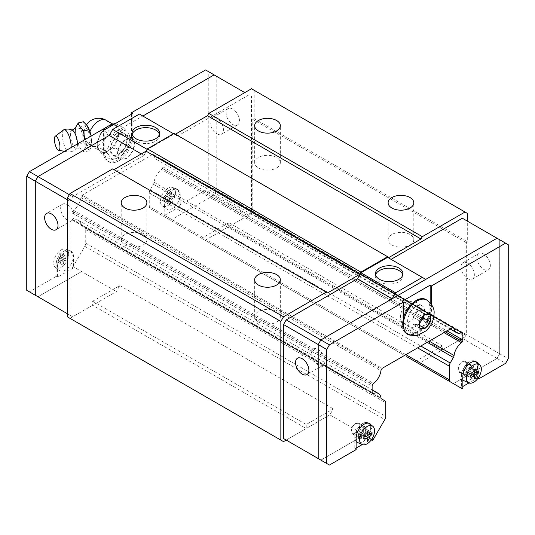 <?xml version="1.0" encoding="UTF-8"?>
<svg xmlns="http://www.w3.org/2000/svg" width="535" height="535" viewBox="0 0 535 535"><rect width="100%" height="100%" fill="white"/><g stroke="black" fill="none" stroke-linecap="round" stroke-linejoin="round"><path stroke-width="0.4" stroke-dasharray="2.67 2.01" d="M72.613 130.326A9.255 2.889 -103.4 0 0 71.817 130.172A9.255 2.889 -103.4 0 0 70.399 134.245A9.255 2.889 -103.4 0 0 72.392 143.808A9.255 2.889 -103.4 0 0 76.124 148.175A9.255 2.889 -103.4 0 0 76.766 147.68A9.255 2.889 -103.4 0 0 77.488 144.116A9.255 2.889 -103.4 0 0 77.488 143.902M258.425 167.95A12.833 7.41 0 0 0 272.409 169.562A12.833 7.41 0 0 0 280.333 162.714A12.833 7.41 0 0 0 276.575 157.477A12.833 7.41 0 0 0 262.591 155.866A12.833 7.41 0 0 0 254.667 162.714A12.833 7.41 0 0 0 258.425 167.95M391.881 245.003A12.833 7.41 0 0 0 405.864 246.608A12.833 7.41 0 0 0 413.789 239.76A12.833 7.41 0 0 0 410.031 234.524A12.833 7.41 0 0 0 396.04 232.919A12.833 7.41 0 0 0 388.122 239.76A12.833 7.41 0 0 0 391.881 245.003M124.969 245.003A12.833 7.41 0 0 0 138.96 246.608A12.833 7.41 0 0 0 146.878 239.76A12.833 7.41 0 0 0 143.119 234.524A12.833 7.41 0 0 0 129.136 232.919A12.833 7.41 0 0 0 121.211 239.76A12.833 7.41 0 0 0 124.969 245.003M258.425 322.05A12.833 7.41 0 0 0 272.409 323.655A12.833 7.41 0 0 0 280.333 316.814A12.833 7.41 0 0 0 276.575 311.571A12.833 7.41 0 0 0 262.591 309.966A12.833 7.41 0 0 0 254.667 316.814A12.833 7.41 0 0 0 258.425 322.05M159.403 134.385A13.776 7.951 180 0 1 159.57 135.609A13.776 7.951 180 0 1 151.064 142.959A13.776 7.951 180 0 1 136.05 141.233A13.776 7.951 180 0 1 132.011 135.609A13.776 7.951 180 0 1 132.178 134.385M67.323 204.631A9.436 5.45 60 0 1 73.482 212.943A9.436 5.45 60 0 1 72.038 220.507A9.436 5.45 60 0 1 67.323 220.039A9.436 5.45 60 0 1 61.157 211.72A9.436 5.45 60 0 1 62.602 204.163A9.436 5.45 60 0 1 67.323 204.631M232.792 124.508A9.436 5.45 -120 0 0 237.507 124.969A9.436 5.45 -120 0 0 238.951 117.412A9.436 5.45 -120 0 0 232.792 109.093A9.436 5.45 -120 0 0 228.071 108.625A9.436 5.45 -120 0 0 226.626 116.189A9.436 5.45 -120 0 0 232.792 124.508M216.789 133.743A9.436 5.45 -120 0 0 221.503 134.211A9.436 5.45 -120 0 0 222.955 126.648A9.436 5.45 -120 0 0 216.789 118.335A9.436 5.45 -120 0 0 212.067 117.867A9.436 5.45 -120 0 0 210.623 125.431A9.436 5.45 -120 0 0 216.789 133.743M73.328 256.486A11.135 6.427 120 0 0 70.667 251.203A11.135 6.427 120 0 0 62.214 254.607A11.135 6.427 120 0 0 57.579 265.574A11.135 6.427 120 0 0 59.552 270.456A11.135 6.427 120 0 0 68.239 267.921A11.135 6.427 120 0 0 73.328 256.486M68.681 254.232A10.606 6.126 120 0 0 66.146 249.203A10.606 6.126 120 0 0 58.101 252.446A10.606 6.126 120 0 0 53.681 262.892A10.606 6.126 120 0 0 55.56 267.54A10.606 6.126 120 0 0 63.832 265.133A10.606 6.126 120 0 0 68.681 254.232M68.119 258.873L64.213 256.613L64.213 254.767L60.167 256.131L61.01 252.915L59.405 253.837L58.569 257.054L56.202 259.388L56.202 261.24L58.569 258.907L59.405 263.086L61.01 262.163L60.167 257.977L64.916 260.719L68.119 258.873L68.119 257.021L64.916 258.873L64.916 255.175L63.317 256.098L63.317 259.796L60.114 261.642L60.114 263.494L63.317 261.642L63.317 265.347L64.916 264.417L64.916 260.719M180.088 194.847A11.135 6.427 120 0 0 177.426 189.564A11.135 6.427 120 0 0 168.98 192.968A11.135 6.427 120 0 0 164.339 203.935A11.135 6.427 120 0 0 166.311 208.817A11.135 6.427 120 0 0 174.999 206.283A11.135 6.427 120 0 0 180.088 194.847M175.447 192.593A10.606 6.126 120 0 0 172.912 187.564A10.606 6.126 120 0 0 164.86 190.808A10.606 6.126 120 0 0 160.446 201.254A10.606 6.126 120 0 0 162.326 205.901A10.606 6.126 120 0 0 170.598 203.494A10.606 6.126 120 0 0 175.447 192.593M174.885 197.234L170.973 194.974L170.973 193.128L166.933 194.493L167.769 191.276L166.171 192.199L165.328 195.415L162.968 197.749L162.968 199.602L165.328 197.261L166.171 201.448L167.769 200.525L166.933 196.338L171.681 199.08L174.885 197.234L174.885 195.382L171.681 197.234L171.681 193.536L170.076 194.459L170.076 198.157L166.873 200.003L166.873 201.855L170.076 200.003L170.076 203.701L171.681 202.778L171.681 199.08M63.625 129.891A11.549 3.611 -103.4 0 0 62.341 134.74A11.549 3.611 -103.4 0 0 68.941 152.141A11.549 3.611 -103.4 0 0 69.323 152.154A11.549 3.611 -103.4 0 0 71.175 147.546M75.395 132.459L75.395 128.387A13.689 4.28 -103.4 0 0 75.348 129.002A13.689 4.28 -103.4 0 0 75.308 130.299A13.689 4.28 -103.4 0 0 75.321 131.122A13.689 4.28 -103.4 0 0 75.395 132.459L75.883 137L77.147 141.36A13.689 4.28 -103.4 0 0 78.799 145.701L77.147 141.36M83.386 121.733L82.771 124.815L80.531 128.293L82.771 135.355L83.386 142.805L87.051 146.583L89.084 150.756L91.325 147.279L92.007 144.931L91.177 135.997M75.395 128.387L75.549 127.49M84.744 139.709L86.824 145.413L85.7 146.817A13.689 4.28 -103.4 0 0 85.787 144.905A13.689 4.28 -103.4 0 0 85.7 142.745M84.135 131.65A7.878 2.461 -103.4 0 0 87.452 142.678A7.878 2.461 -103.4 0 0 89.138 143.454L90.368 140.344L89.138 133.79A7.878 2.461 -103.4 0 0 84.329 129.624A7.878 2.461 -103.4 0 0 84.135 131.65M118.63 132.473A14.813 8.553 -60 0 1 112.163 147.379A14.813 8.553 -60 0 1 100.754 151.345A14.813 8.553 -60 0 1 97.684 144.564A14.813 8.553 -60 0 1 104.151 129.664A14.813 8.553 -60 0 1 115.56 125.692A14.813 8.553 -60 0 1 118.63 132.473M118.723 128.895A15.548 8.981 -60 0 1 119.151 132.172A15.548 8.981 -60 0 1 118.723 135.95L121.819 132.165L118.723 128.895L116.088 125.143L115.654 123.398M97.163 146.409L97.163 144.871A15.548 8.981 -60 0 1 97.591 141.086L97.163 146.416L105.174 151.03L108.271 147.252A15.548 8.981 120 0 0 107.836 151.03A15.548 8.981 120 0 0 108.271 154.314L105.168 151.024M129.831 138.338L129.396 142.116A15.548 8.981 120 0 0 129.831 138.338A15.548 8.981 120 0 0 129.396 135.054L129.831 136.799L121.813 132.172M402.822 274.916A13.776 7.951 180 0 1 402.989 276.147A13.776 7.951 180 0 1 394.482 283.49A13.776 7.951 180 0 1 379.469 281.771A13.776 7.951 180 0 1 375.43 276.147A13.776 7.951 180 0 1 375.597 274.916M467.677 263.187A9.436 5.45 -120 0 0 462.962 262.718A9.436 5.45 -120 0 0 461.518 270.282A9.436 5.45 -120 0 0 467.677 278.595A9.436 5.45 -120 0 0 472.398 279.063A9.436 5.45 -120 0 0 473.843 271.499A9.436 5.45 -120 0 0 467.677 263.187M483.68 253.944A9.436 5.45 -120 0 0 478.965 253.476A9.436 5.45 -120 0 0 477.514 261.04A9.436 5.45 -120 0 0 483.68 269.359A9.436 5.45 -120 0 0 488.401 269.827A9.436 5.45 -120 0 0 489.846 262.264A9.436 5.45 -120 0 0 483.68 253.944M318.211 364.89A9.436 5.45 60 0 1 312.045 356.571A9.436 5.45 60 0 1 313.497 349.014A9.436 5.45 60 0 1 318.211 349.482A9.436 5.45 60 0 1 324.377 357.795A9.436 5.45 60 0 1 322.933 365.358A9.436 5.45 60 0 1 318.211 364.89M425.887 299.513A19.441 11.222 -60 0 1 429.913 308.414A19.441 11.222 -60 0 1 421.426 327.975A19.441 11.222 -60 0 1 406.446 333.185M405.751 332.723A19.441 11.222 -60 0 1 402.42 324.284A19.441 11.222 -60 0 1 403.49 317.536M462.875 379.736A11.135 6.427 -60 0 1 461.672 375.597A11.135 6.427 -60 0 1 466.714 364.208A11.135 6.427 -60 0 1 475.381 361.58M475.448 361.627A11.135 6.427 -60 0 1 477.421 366.508A11.135 6.427 -60 0 1 472.786 377.476A11.135 6.427 -60 0 1 464.333 380.88M356.116 441.375A11.135 6.427 -60 0 1 354.912 437.242A11.135 6.427 -60 0 1 359.948 425.847A11.135 6.427 -60 0 1 368.615 423.218M368.689 423.265A11.135 6.427 -60 0 1 370.661 428.147A11.135 6.427 -60 0 1 366.02 439.115A11.135 6.427 -60 0 1 357.574 442.519M329.861 414.859L306.201 428.515L306.201 424.529L333.318 408.874L329.861 414.859L364.556 434.888L320.893 460.1L318.225 458.555L318.225 344.553L320.893 339.932L392.175 298.764M364.556 434.888L320.88 460.12L318.211 458.582M425.746 279.377L497.028 238.242L499.697 239.787L499.697 353.789L497.028 358.41L453.366 383.622L415.207 361.593L442.325 345.938L442.325 349.93L418.664 363.586M497.042 238.222L499.71 239.76L499.71 353.795L497.042 358.417L453.379 383.628L461.919 388.557M363.318 433.002L363.318 429.304L364.923 428.381L364.923 432.079L368.127 430.227L368.127 432.079L364.923 433.925L364.923 437.623L363.318 438.546L363.318 434.848L360.115 436.7L360.115 434.848L363.318 433.002L368.067 435.744L364.923 433.925M364.923 437.623L367.672 439.208M363.318 438.546L367.231 440.807M363.318 429.304L367.231 431.558M364.923 428.381L368.829 430.635M366.067 436.44L363.318 434.848M367.672 433.664L364.923 432.079M360.115 436.7L364.027 438.954M368.127 430.227L372.032 432.487M368.127 432.079L370.875 433.664M360.115 434.848L364.027 437.108M470.084 371.364L470.084 367.665L471.683 366.742L471.683 370.441L474.886 368.588L474.886 370.441L471.683 372.286L471.683 375.985L470.084 376.907L470.084 373.209L466.881 375.062L466.881 373.209L470.084 371.364L474.833 374.105L471.683 372.286M471.683 375.985L474.431 377.57M470.084 376.907L473.99 379.168M470.084 367.665L473.99 369.919M471.683 366.742L475.595 368.996M472.833 374.801L470.084 373.209M474.431 372.026L471.683 370.441M466.881 375.062L470.787 377.315M474.886 368.588L478.798 370.842M474.886 370.441L477.635 372.026M466.881 373.209L470.787 375.47M371.25 425.138A11.322 6.54 -60 0 1 372.126 428.843L372.126 438.613M369.652 423.967A11.322 6.54 -60 0 1 370.795 428.067L370.795 439.63L362.228 444.572M371.263 439.897L370.795 439.63M356.116 438.085L354.779 437.316L354.779 448.872L356.116 449.641M462.875 376.446L461.544 375.677L461.544 387.233L462.875 388.002M478.029 378.258L477.554 377.991L468.988 382.933M478.009 363.499A11.322 6.54 -60 0 1 478.892 367.204L478.892 376.974M476.411 362.329A11.322 6.54 -60 0 1 477.554 366.428L477.554 377.991M462.875 386.464L461.544 387.233M497.042 358.417L505.582 363.352M461.544 375.677A11.322 6.54 -60 0 1 466.487 364.281A11.322 6.54 -60 0 1 475.214 361.245A11.322 6.54 -60 0 1 475.836 361.7M354.779 437.316A11.322 6.54 -60 0 1 359.721 425.92A11.322 6.54 -60 0 1 368.448 422.884A11.322 6.54 -60 0 1 369.076 423.339M356.116 448.103L354.779 448.872M419.634 325.467L418.303 324.698L419.634 323.04M419.627 328.069L412.966 324.223L418.303 324.698M419.627 320.953L412.966 317.101L412.966 324.223M430.307 314.787L423.64 310.942L418.303 310.46L412.966 317.101M423.64 315.978L423.64 310.942M424.971 314.312L418.303 310.46M430.18 302.79L430.18 308.26A19.815 11.442 -60 0 1 422.877 326.678A19.815 11.442 -60 0 1 408.579 334.335M431.511 304.515L431.511 309.029A19.815 11.442 -60 0 1 411.181 335.211M402.153 301.325L402.153 324.437L403.49 325.206M406.948 333.853A19.815 11.442 -60 0 1 406.259 333.512A19.815 11.442 -60 0 1 402.153 324.437M499.71 239.76L508.25 244.696M499.71 353.795L508.25 358.724M320.88 460.12L329.42 465.055M364.542 434.915L373.082 439.844M205.139 240.309L228.799 226.653L228.799 222.66L201.682 238.316L205.139 240.309L150.201 208.59A4.527 2.615 -60 0 1 149.258 206.517L149.258 192.941A4.527 2.615 -60 0 1 150.201 189.785L153.398 184.247A2.267 1.311 120 0 0 154.073 182.308A12.459 7.189 -60 0 1 161.476 169.488A2.267 1.311 120 0 0 162.366 168.451L162.406 168.391A2.267 1.311 120 0 0 162.874 166.813L162.874 160.6A2.267 1.311 120 0 0 162.406 159.564L162.332 159.524A2.267 1.311 120 0 0 161.443 159.517A12.459 7.189 -60 0 1 156.554 159.477A12.459 7.189 -60 0 1 154.073 155.257A2.267 1.311 120 0 0 153.672 154.715A2.267 1.311 120 0 0 153.398 154.622L152.87 154.314L82.129 195.155L81.594 196.077A2.267 1.311 120 0 0 80.925 197.495A12.459 7.189 -60 0 1 73.549 210.262A2.267 1.311 120 0 0 72.66 211.292L72.593 211.412A2.267 1.311 120 0 0 72.125 212.99L72.125 219.203A2.267 1.311 120 0 0 72.593 220.239L72.626 220.26A2.267 1.311 120 0 0 73.522 220.266A12.459 7.189 -60 0 1 78.444 220.293A12.459 7.189 -60 0 1 80.925 224.539A2.267 1.311 120 0 0 81.394 225.616A2.267 1.311 120 0 0 81.601 225.696L384.799 400.748M81.601 225.696L381.221 398.682M80.925 224.539L380.927 397.746M372.146 392.677L330.289 368.508A2.267 1.311 -60 0 1 329.393 368.501L372.634 393.466M72.593 220.239L372.594 393.446M80.925 197.495L380.927 370.702M337.685 345.737A2.267 1.311 -60 0 1 338.361 344.319L381.602 369.284M153.398 154.622L452.871 327.52L152.87 154.314M410.164 302.863A2.267 1.311 -60 0 1 410.439 302.957A2.267 1.311 -60 0 1 410.84 303.499L452.657 327.641M162.332 159.524L462.34 332.73L162.406 159.564M154.073 182.308L429.224 341.169M153.398 184.247L427.211 342.333M109.254 135.422L142.825 116.035L177.54 136.077L174.082 134.084L147.392 149.492L143.935 155.478L72.673 196.619L70.005 201.247L70.005 315.249L72.673 316.787L116.336 291.582L119.793 285.596L92.675 301.245L92.675 305.238L306.201 428.515L286.198 440.064L320.893 460.1M462.327 218.213L464.995 219.751L464.995 333.753L462.327 338.381L442.325 349.943L228.799 226.666L251.483 213.565L252.794 211.298L466.319 334.582L466.319 242.703L467.677 241.92L467.677 221.303M462.327 338.381L497.028 358.41M387.608 257.362L425.76 279.39M464.995 219.751L499.697 239.787M464.995 333.753L499.697 353.789M170.444 220.273L214.107 195.068L216.775 190.447L216.775 76.445L214.107 74.9M170.458 220.286L214.12 195.074L216.789 190.453L216.789 76.451L244.789 92.615M72.673 316.787L37.972 296.758L81.634 271.546L116.336 291.582M37.985 296.764L81.634 271.546M123.672 152.682L121.465 155.491A15.548 8.981 120 0 0 126.762 148.904L123.659 152.689L115.654 148.061L116.088 142.738A15.548 8.981 -60 0 1 110.792 149.325L115.66 148.055M103.322 155.183L105.522 152.368A15.548 8.981 -60 0 1 100.226 151.893L103.329 155.183L111.34 159.804L110.905 158.059A15.548 8.981 120 0 0 116.195 158.534L111.327 159.804M111.327 135.148L116.195 133.877A15.548 8.981 120 0 0 110.905 140.464L111.34 135.134M115.654 123.404L123.665 128.025L126.762 131.309A15.548 8.981 120 0 0 121.465 130.834L123.672 128.025M129.396 135.054L126.762 131.309M111.34 135.148L103.322 130.52L100.226 134.298L97.591 141.086M110.905 140.464L108.271 147.252M104.144 129.269L103.322 130.52M100.226 134.298A15.548 8.981 -60 0 1 103.984 129.176M97.163 146.403L97.591 148.148A15.548 8.981 -60 0 1 97.163 144.871M110.792 124.668A15.548 8.981 -60 0 1 116.088 125.143M126.762 148.904L129.396 142.116M116.088 142.738L118.723 135.95M121.465 130.834L116.195 133.877M105.522 152.368L110.792 149.325M97.591 148.148L100.226 151.893M116.195 158.534L121.465 155.491M108.271 154.314L110.905 158.059M83.386 142.805L78.27 144.029M80.538 128.293L75.422 129.517M89.091 150.756L83.975 151.973L80.558 148.75L78.799 145.701M91.94 144.189L86.824 145.413M85.7 146.817L84.169 149.68L83.975 151.973M82.296 150.576A13.689 4.28 -103.4 0 0 83.948 150.843M170.076 203.701L166.171 201.448M171.681 202.778L167.769 200.525M171.681 193.536L167.769 191.276M170.076 194.459L166.171 192.199M171.681 197.234L166.933 194.493M165.328 195.415L170.076 198.157M170.076 200.003L165.328 197.261M166.933 196.338L170.973 194.974M166.873 200.003L162.968 197.749M166.873 201.855L162.968 199.602M174.885 195.382L170.973 193.128M63.317 265.347L59.405 263.086M64.916 264.417L61.01 262.163M64.916 255.175L61.01 252.915M63.317 256.098L59.405 253.837M64.916 258.873L60.167 256.131M58.569 257.054L63.317 259.796M63.317 261.642L58.569 258.907M60.167 257.977L64.213 256.613M60.114 261.642L56.202 259.388M60.114 263.494L56.202 261.24M68.119 257.021L64.213 254.767M162.874 203.24L162.874 214.802L164.205 215.572L180.221 206.323L178.884 205.554L178.884 193.998A11.322 6.54 120 0 0 176.543 188.815A11.322 6.54 120 0 0 167.816 191.844A11.322 6.54 120 0 0 162.874 203.24L164.205 204.016L164.205 215.572M178.884 193.998L180.221 194.767L180.221 206.323M180.221 194.767A11.322 6.54 120 0 0 177.874 189.584A11.322 6.54 120 0 0 169.147 192.613A11.322 6.54 120 0 0 164.205 204.016M73.456 267.961L72.125 267.192L72.125 255.636A11.322 6.54 120 0 0 69.777 250.454A11.322 6.54 120 0 0 61.05 253.483A11.322 6.54 120 0 0 56.108 264.878L56.108 276.441L57.446 277.21L73.456 267.961L73.456 256.405A11.322 6.54 120 0 0 71.115 251.223A11.322 6.54 120 0 0 62.388 254.259A11.322 6.54 120 0 0 57.446 265.654L57.446 277.21M72.125 267.192L73.081 266.637L81.621 271.573M37.958 296.778L29.418 291.849L56.108 276.441M104.82 129.657L104.82 152.776A19.815 11.442 120 0 0 108.926 161.844A19.815 11.442 120 0 0 124.194 156.534A19.815 11.442 120 0 0 132.847 136.592L131.51 135.823L131.51 114.249M103.489 128.888L103.489 152.007A19.815 11.442 120 0 0 107.588 161.075A19.815 11.442 120 0 0 122.863 155.765A19.815 11.442 120 0 0 131.51 135.823M132.847 113.48L132.847 136.592M161.918 215.351L162.874 214.802M72.626 220.26L329.393 368.501M341.564 375.784L84.797 227.549A4.527 2.615 -60 0 1 85.734 229.622L85.734 243.191A4.527 2.615 -60 0 1 84.797 246.347L73.081 266.637M26.75 290.304L29.418 291.849M178.884 205.554L205.58 190.146L208.249 185.518L208.249 71.489L205.58 69.945M216.789 76.418L208.249 71.489M228.799 226.666L248.802 215.097L251.47 210.476L208.249 185.518M214.12 195.074L205.58 190.146M248.802 215.097L214.107 195.068M142.825 116.035L139.388 114.049M174.082 134.084L173.521 133.757M143.935 155.478L141.253 153.926M72.673 196.619L69.323 194.686M251.47 210.476L251.47 96.474M248.802 94.936L177.54 136.077M70.005 201.247L67.323 199.695M70.005 315.249L67.323 313.697M415.207 361.593L201.682 238.316M404.534 355.427L150.201 208.59L404.534 355.427M410.84 303.499L154.073 155.257M82.129 195.155L382.13 368.361M338.361 344.319L81.594 196.077M119.793 285.596L333.318 408.874M92.675 305.238L69.991 318.352L67.323 316.814M112.691 168.879L327.554 292.926M388.945 257.482L174.082 133.436M467.677 213.565L251.483 88.743M254.152 90.288L254.152 118.643L252.794 119.425L252.794 211.298M92.675 301.245L306.201 424.529M442.325 345.938L228.799 222.66M442.325 349.943L465.009 336.843L251.483 213.565M286.212 440.078L306.201 428.535M283.517 441.629L69.991 318.352M465.009 336.843L466.319 334.582M254.152 118.643L467.677 241.92M252.794 119.425L466.319 242.703M118.034 153.465A11.322 6.54 120 0 0 120.375 158.654A11.322 6.54 120 0 0 129.102 155.618A11.322 6.54 120 0 0 134.044 144.223A11.322 6.54 120 0 0 131.704 139.04A11.322 6.54 120 0 0 122.976 142.069A11.322 6.54 120 0 0 118.034 153.465M126.842 140.063A11.322 6.54 -60 0 1 121.9 151.458A11.322 6.54 -60 0 1 113.173 154.488A11.322 6.54 -60 0 1 110.825 149.305A11.322 6.54 -60 0 1 115.767 137.91A11.322 6.54 -60 0 1 124.494 134.88A11.322 6.54 -60 0 1 126.842 140.063M117.499 153.772A12.078 6.975 -60 0 1 122.769 141.621A12.078 6.975 -60 0 1 132.078 138.384A12.078 6.975 -60 0 1 134.579 143.915A12.078 6.975 -60 0 1 129.31 156.066A12.078 6.975 -60 0 1 120 159.303A12.078 6.975 -60 0 1 117.499 153.772M110.29 149.613A12.078 6.975 -60 0 1 115.567 137.462A12.078 6.975 -60 0 1 124.869 134.225A12.078 6.975 -60 0 1 127.377 139.755A12.078 6.975 -60 0 1 122.1 151.907A12.078 6.975 -60 0 1 112.791 155.143A12.078 6.975 -60 0 1 110.29 149.613M470.88 367.204A5.664 3.27 -60 0 1 468.807 372.454A5.664 3.27 -60 0 1 464.728 374.654A5.664 3.27 -60 0 1 464.046 374.42A5.664 3.27 -60 0 1 462.875 371.825A5.664 3.27 -60 0 1 465.35 366.127A5.664 3.27 -60 0 1 469.71 364.609A5.664 3.27 -60 0 1 470.258 365.084A5.664 3.27 -60 0 1 470.88 367.204M466.346 364.582A5.664 3.27 -60 0 1 463.872 370.28A5.664 3.27 -60 0 1 459.511 371.798A5.664 3.27 -60 0 1 458.341 369.204A5.664 3.27 -60 0 1 460.809 363.506A5.664 3.27 -60 0 1 465.176 361.988A5.664 3.27 -60 0 1 466.346 364.582M466.366 372.895A4.507 2.601 -60 0 1 468.66 368.04A4.507 2.601 -60 0 1 472.238 367.525A4.507 2.601 -60 0 1 472.733 369.217A4.507 2.601 -60 0 1 471.081 373.39A4.507 2.601 -60 0 1 467.837 375.142A4.507 2.601 -60 0 1 466.366 372.895M466.747 364.348A6.226 3.598 120 0 0 465.457 361.499A6.226 3.598 120 0 0 460.655 363.171A6.226 3.598 120 0 0 457.94 369.438A6.226 3.598 120 0 0 459.231 372.286A6.226 3.598 120 0 0 464.026 370.621A6.226 3.598 120 0 0 466.747 364.348M473.95 368.515A6.226 3.598 120 0 0 472.666 365.659A6.226 3.598 120 0 0 467.864 367.331A6.226 3.598 120 0 0 465.142 373.597A6.226 3.598 120 0 0 466.433 376.446A6.226 3.598 120 0 0 471.235 374.781A6.226 3.598 120 0 0 473.95 368.515M359.981 425.987A6.226 3.598 120 0 0 358.691 423.138A6.226 3.598 120 0 0 353.896 424.81A6.226 3.598 120 0 0 351.174 431.076A6.226 3.598 120 0 0 352.465 433.925A6.226 3.598 120 0 0 357.266 432.26A6.226 3.598 120 0 0 359.981 425.987M367.191 430.153A6.226 3.598 120 0 0 365.9 427.298A6.226 3.598 120 0 0 361.098 428.97A6.226 3.598 120 0 0 358.383 435.236A6.226 3.598 120 0 0 359.674 438.085A6.226 3.598 120 0 0 364.469 436.42A6.226 3.598 120 0 0 367.191 430.153M356.116 433.464A5.664 3.27 -60 0 1 358.584 427.766A5.664 3.27 -60 0 1 362.951 426.248A5.664 3.27 -60 0 1 363.492 426.723A5.664 3.27 -60 0 1 364.121 428.843A5.664 3.27 -60 0 1 362.041 434.092A5.664 3.27 -60 0 1 357.968 436.292A5.664 3.27 -60 0 1 357.286 436.058A5.664 3.27 -60 0 1 356.116 433.464M359.6 434.534A4.507 2.601 -60 0 1 361.894 429.679A4.507 2.601 -60 0 1 365.472 429.17A4.507 2.601 -60 0 1 365.973 430.856A4.507 2.601 -60 0 1 364.322 435.035A4.507 2.601 -60 0 1 361.078 436.781A4.507 2.601 -60 0 1 359.6 434.534M359.58 426.221A5.664 3.27 -60 0 1 357.112 431.919A5.664 3.27 -60 0 1 352.746 433.437A5.664 3.27 -60 0 1 351.575 430.842A5.664 3.27 -60 0 1 354.05 425.144A5.664 3.27 -60 0 1 358.41 423.626A5.664 3.27 -60 0 1 359.58 426.221M417.501 307.257A12.078 6.975 120 0 0 414.999 301.727A12.078 6.975 120 0 0 405.69 304.963A12.078 6.975 120 0 0 400.421 317.121A12.078 6.975 120 0 0 402.922 322.645A12.078 6.975 120 0 0 412.231 319.415A12.078 6.975 120 0 0 417.501 307.257M424.71 311.417A12.078 6.975 120 0 0 422.209 305.886A12.078 6.975 120 0 0 412.9 309.123A12.078 6.975 120 0 0 407.623 321.281A12.078 6.975 120 0 0 410.131 326.811A12.078 6.975 120 0 0 419.433 323.575A12.078 6.975 120 0 0 424.71 311.417M82.972 130.038A11.175 3.491 -103.4 0 0 87.252 145.125A11.175 3.491 -103.4 0 0 91.532 141.962A11.175 3.491 -103.4 0 0 87.252 126.875A11.175 3.491 -103.4 0 0 82.972 130.038M106.137 120.255A14.813 8.553 -60 0 1 109.207 127.036A14.813 8.553 -60 0 1 102.74 141.942A14.813 8.553 -60 0 1 91.331 145.908A14.813 8.553 -60 0 1 89.138 143.454M426.769 300.021A19.441 11.222 -60 0 1 430.795 308.922A19.441 11.222 -60 0 1 422.309 328.483A19.441 11.222 -60 0 1 407.329 333.693M404.273 330.088A19.441 11.222 -60 0 1 403.303 324.792A19.441 11.222 -60 0 1 403.49 322.077M370.795 428.067L372.126 428.843M477.554 366.428L478.892 367.204M431.511 309.029L430.18 308.26M85.734 243.191L385.742 416.397M84.797 246.347L384.799 419.554M85.734 229.622L385.742 402.822M72.125 219.203L372.126 392.409M72.125 212.99L372.126 386.196M72.593 211.412L372.594 384.618M72.66 211.292L372.668 384.498M73.549 210.262L373.557 383.461M161.443 159.517L461.451 332.723M162.874 160.6L461.177 332.823M162.874 166.813L447.053 330.877M162.406 168.391L445.448 331.807M445.381 331.847L419.132 316.693A2.267 1.311 -60 0 1 418.236 317.73L444.03 332.623M149.258 192.941L417.614 347.877M150.201 189.785L420.818 346.025M89.138 133.79A14.813 8.553 -60 0 1 89.96 131.543M72.125 255.636L73.456 256.405M57.446 265.654L56.108 264.878M103.489 152.007L104.82 152.776M405.858 354.658L149.258 206.517M418.236 317.73L161.476 169.488M419.132 316.693L162.366 168.451M330.289 368.508L73.522 220.266M76.124 148.175L76.298 148.135C79.287 148.128 80.765 148.396 80.718 148.931L80.558 148.75M71.817 130.172L72.158 130.092M280.333 162.714L280.333 125.732M413.789 239.76L413.789 202.778M146.878 239.76L146.878 202.778M280.333 316.814L280.333 279.825M159.57 135.609L159.57 133.155M72.038 220.507L56.035 229.742M237.507 124.969L221.503 134.211M66.146 249.203L70.667 251.203M172.912 187.564L177.426 189.564M76.766 147.68C74.92 150.221 72.439 151.706 69.323 152.154M75.348 128.774L75.321 131.122M91.92 140.692L92.007 144.931M75.348 129.002L75.575 127.424M87.452 142.678A14.813 14.813 0 0 0 91.331 145.908L100.754 151.345M375.43 276.147L375.43 273.693M462.962 262.718L478.965 253.476M297.493 358.249L313.497 349.014M475.214 361.245L476.545 362.014M368.448 422.884L369.785 423.66M406.259 333.512L407.596 334.281M306.929 374.594L322.933 365.358M472.398 279.063L488.401 269.827M402.989 276.147L402.989 273.693M81.394 225.616L381.395 398.822M78.444 220.293L372.126 389.848M153.672 154.715L453.68 327.922M156.554 159.477L450.243 329.038M115.56 125.692L112.745 124.067M86.483 124.755A14.813 14.813 0 0 0 84.329 129.624M90.395 132.921L90.562 133.482M64.588 151.345L68.941 152.141M162.326 205.901L166.311 208.817M55.56 267.54L59.552 270.456M71.115 251.223L69.777 250.454M177.874 189.584L176.543 188.815M108.926 161.844L107.588 161.075M228.071 108.625L212.067 117.867M62.602 204.163L46.599 213.398M132.011 135.609L132.011 133.155M254.667 316.814L254.667 279.825M121.211 239.76L121.211 202.778M388.122 239.76L388.122 202.778M254.667 162.714L254.667 125.732M120.375 158.654L113.173 154.488M132.078 138.384L124.869 134.225M120 159.303L112.791 155.143M131.704 139.04L124.494 134.88M464.046 374.42L459.511 371.798M472.238 367.525L470.258 365.084M465.457 361.499L472.666 365.659M459.231 372.286L466.433 376.446M467.837 375.142L464.728 374.654M469.71 364.609L465.176 361.988M358.691 423.138L365.9 427.298M365.472 429.17L363.492 426.723M357.286 436.058L352.746 433.437M362.951 426.248L358.41 423.626M361.078 436.781L357.968 436.292M352.465 433.925L359.674 438.085M414.999 301.727L422.209 305.886M402.922 322.645L410.131 326.811"/><path stroke-width="0.8" d="M77.488 143.902A9.255 2.889 -103.4 0 0 72.613 130.326C69.824 128.895 66.935 128.694 63.953 129.704A11.549 3.611 -103.4 0 0 63.625 129.891L55.205 136.278A7.249 2.267 -103.4 0 0 54.403 139.321A7.249 2.267 -103.4 0 0 58.549 150.248A7.249 2.267 -103.4 0 0 59.953 147.058A7.249 2.267 -103.4 0 0 58.235 139.187A7.249 2.267 -103.4 0 0 55.205 136.278M276.575 120.489A12.833 7.41 180 0 1 280.333 125.732A12.833 7.41 180 0 1 272.409 132.573A12.833 7.41 180 0 1 258.425 130.968A12.833 7.41 180 0 1 254.667 125.732A12.833 7.41 180 0 1 262.591 118.884A12.833 7.41 180 0 1 276.575 120.489M410.031 197.542A12.833 7.41 180 0 1 413.789 202.778A12.833 7.41 180 0 1 405.864 209.626A12.833 7.41 180 0 1 391.881 208.015A12.833 7.41 180 0 1 388.122 202.778A12.833 7.41 180 0 1 396.04 195.93A12.833 7.41 180 0 1 410.031 197.542M143.119 197.542A12.833 7.41 180 0 1 146.878 202.778A12.833 7.41 180 0 1 138.96 209.626A12.833 7.41 180 0 1 124.969 208.015A12.833 7.41 180 0 1 121.211 202.778A12.833 7.41 180 0 1 129.136 195.93A12.833 7.41 180 0 1 143.119 197.542M276.575 274.589A12.833 7.41 180 0 1 280.333 279.825A12.833 7.41 180 0 1 272.409 286.673A12.833 7.41 180 0 1 258.425 285.068A12.833 7.41 180 0 1 254.667 279.825A12.833 7.41 180 0 1 262.591 272.984A12.833 7.41 180 0 1 276.575 274.589M132.178 134.385A13.776 7.951 180 0 1 141.514 128.046A13.776 7.951 180 0 1 155.531 129.985A13.776 7.951 180 0 1 159.403 134.385M155.531 127.531A13.776 7.951 180 0 1 159.57 133.155A13.776 7.951 180 0 1 151.064 140.504A13.776 7.951 180 0 1 136.05 138.779A13.776 7.951 180 0 1 132.011 133.155A13.776 7.951 180 0 1 140.518 125.805A13.776 7.951 180 0 1 155.531 127.531M51.32 213.866A9.436 5.45 60 0 1 57.486 222.179A9.436 5.45 60 0 1 56.035 229.742A9.436 5.45 60 0 1 51.32 229.274A9.436 5.45 60 0 1 45.154 220.962A9.436 5.45 60 0 1 46.599 213.398A9.436 5.45 60 0 1 51.32 213.866M71.175 147.546A11.549 3.611 -103.4 0 0 71.182 147.058A11.549 3.611 -103.4 0 0 68.647 135.007A11.549 3.611 -103.4 0 0 63.953 129.704M75.549 127.49L78.27 122.956L78.799 124.628A13.689 4.28 -103.4 0 0 77.147 124.361M78.799 124.628L80.899 128.079L83.975 130.901L83.948 133.844A13.689 4.28 -103.4 0 0 82.296 129.503M83.948 133.844L84.744 139.709M375.597 274.916A13.776 7.951 180 0 1 384.939 268.583A13.776 7.951 180 0 1 398.949 270.523A13.776 7.951 180 0 1 402.822 274.916M379.469 279.317A13.776 7.951 180 0 1 375.43 273.693A13.776 7.951 180 0 1 383.936 266.343A13.776 7.951 180 0 1 398.949 268.068A13.776 7.951 180 0 1 402.989 273.693A13.776 7.951 180 0 1 394.482 281.042A13.776 7.951 180 0 1 379.469 279.317M302.208 374.125A9.436 5.45 60 0 1 296.049 365.813A9.436 5.45 60 0 1 297.493 358.249A9.436 5.45 60 0 1 302.208 358.717A9.436 5.45 60 0 1 308.374 367.03A9.436 5.45 60 0 1 306.929 374.594A9.436 5.45 60 0 1 302.208 374.125M404.273 330.088A19.441 11.222 -60 0 0 407.329 333.693L406.446 333.185A19.441 11.222 -60 0 1 405.751 332.723M424.971 328.543L419.627 328.069L419.627 320.953L424.971 314.312L430.307 314.787L430.307 321.903L424.971 328.543L419.634 325.467M475.381 361.58A11.135 6.427 -60 0 1 475.448 361.627L479.44 364.542A10.606 6.126 -60 0 1 481.319 369.19A10.606 6.126 -60 0 1 476.899 379.636A10.606 6.126 -60 0 1 468.854 382.879A10.606 6.126 -60 0 1 466.319 377.85A10.606 6.126 -60 0 1 471.168 366.95A10.606 6.126 -60 0 1 479.44 364.542M474.833 375.951L470.787 377.315L470.787 375.47L474.833 374.105L473.99 369.919L475.595 368.996L476.431 373.183L478.798 370.842L478.798 372.694L476.431 375.028L475.595 378.245L473.99 379.168L474.833 375.951L472.833 374.801M368.615 423.218A11.135 6.427 -60 0 1 368.689 423.265L372.674 426.181A10.606 6.126 -60 0 1 374.553 430.829A10.606 6.126 -60 0 1 370.14 441.275A10.606 6.126 -60 0 1 362.088 444.518A10.606 6.126 -60 0 1 359.553 439.489A10.606 6.126 -60 0 1 364.402 428.588A10.606 6.126 -60 0 1 372.674 426.181M368.067 437.59L364.027 438.954L364.027 437.108L368.067 435.744L367.231 431.558L368.829 430.635L369.672 434.821L372.032 432.487L372.032 434.333L369.672 436.667L368.829 439.884L367.231 440.807L368.067 437.59L366.067 436.44M371.25 425.138A11.322 6.54 -60 0 0 369.785 423.66A11.322 6.54 -60 0 0 361.058 426.689A11.322 6.54 -60 0 0 356.116 438.085L356.116 449.641L329.42 465.055L318.211 458.582L318.211 344.547L320.88 339.926L497.042 238.222L508.25 244.696L508.25 358.724L505.582 363.352L478.892 378.76L478.029 378.258M367.672 439.208L368.829 439.884M369.672 434.821L367.672 433.664M368.067 435.744L369.672 436.667M370.875 433.664L372.032 434.333M362.088 444.518L357.574 442.519A11.135 6.427 -60 0 1 356.116 441.375M474.431 377.57L475.595 378.245M476.431 373.183L474.431 372.026M474.833 374.105L476.431 375.028M477.635 372.026L478.798 372.694M468.854 382.879L464.333 380.88A11.135 6.427 -60 0 1 462.875 379.736M372.126 438.613L372.126 440.399L371.263 439.897M372.126 440.399L373.082 439.844L384.799 419.554A4.527 2.615 120 0 0 385.742 416.397L385.742 402.822A4.527 2.615 120 0 0 384.799 400.748L381.602 398.903A2.267 1.311 -60 0 1 381.395 398.822A2.267 1.311 -60 0 1 380.927 397.746A12.459 7.189 120 0 0 378.446 393.499A12.459 7.189 120 0 0 373.524 393.472A2.267 1.311 -60 0 1 372.634 393.466L372.594 393.446A2.267 1.311 -60 0 1 372.126 392.409L372.126 386.196A2.267 1.311 -60 0 1 372.594 384.618L372.668 384.498A2.267 1.311 -60 0 1 373.557 383.461A12.459 7.189 120 0 0 380.927 370.702A2.267 1.311 -60 0 1 381.602 369.284L382.13 368.361L452.871 327.52L453.406 327.828A2.267 1.311 -60 0 1 453.68 327.922A2.267 1.311 -60 0 1 454.075 328.463A12.459 7.189 120 0 0 456.556 332.683A12.459 7.189 120 0 0 461.451 332.723A2.267 1.311 -60 0 1 462.34 332.73L462.407 332.77A2.267 1.311 -60 0 1 462.875 333.807L462.875 340.019A2.267 1.311 -60 0 1 462.407 341.597L462.374 341.658A2.267 1.311 -60 0 1 461.478 342.694A12.459 7.189 120 0 0 454.075 355.514A2.267 1.311 -60 0 1 453.399 357.454L450.202 362.991A4.527 2.615 120 0 0 449.266 366.147L449.266 379.716A4.527 2.615 120 0 0 450.202 381.796L461.919 388.557L462.875 388.002L462.875 376.446A11.322 6.54 -60 0 1 467.817 365.051A11.322 6.54 -60 0 1 476.545 362.014A11.322 6.54 -60 0 1 478.009 363.499M478.892 376.974L478.892 378.76M468.988 382.933L462.875 386.464M475.836 361.7A11.322 6.54 -60 0 1 476.411 362.329M369.076 423.339A11.322 6.54 -60 0 1 369.652 423.967M362.228 444.572L356.116 448.103M430.307 321.903L423.64 318.058L423.64 315.978M419.634 323.04L423.64 318.058M403.49 317.536A19.441 11.222 -60 0 1 425.887 299.513L426.769 300.021A19.441 11.222 -60 0 0 412.853 304.161A19.441 11.222 -60 0 0 403.49 322.077M411.181 335.211A19.815 11.442 -60 0 1 407.596 334.281A19.815 11.442 -60 0 1 403.49 325.206L403.49 302.094L402.153 301.325L430.18 285.142L431.511 285.911L431.511 304.515M430.18 285.142L430.18 302.79M431.511 285.911L505.582 243.151M286.198 440.064L283.53 438.526L283.53 324.524L286.198 319.903L329.42 344.854L403.49 302.094M408.579 334.335A19.815 11.442 -60 0 1 406.948 333.853M326.751 463.511L326.751 349.482L329.42 344.854M283.53 324.524L326.751 349.482M381.221 398.682L381.602 398.903M452.871 327.52L453.406 327.828M452.657 327.641L454.075 328.463M429.224 341.169L454.075 355.514M427.211 342.333L453.399 357.454M406.961 356.832L450.202 381.796M392.148 298.784L357.46 278.755L360.918 272.77L395.612 292.799L422.309 277.391L425.746 279.377M392.175 298.764L395.612 292.799M360.918 272.77L387.608 257.362L422.309 277.391M391.065 259.355L462.327 218.213L497.015 238.236M283.53 438.526L318.211 458.548M286.198 319.903L357.46 278.755M244.789 92.615L214.107 74.9L142.838 116.041M216.789 76.451L214.12 74.88L142.825 116.035M37.972 296.758L35.303 295.213L35.303 181.211L37.972 176.59L109.254 135.422L37.958 176.583L35.29 181.204L35.29 295.24L37.985 296.764M103.984 129.176A15.548 8.981 -60 0 1 105.522 127.711L104.144 129.269M115.66 123.398L110.792 124.668L105.522 127.711M91.177 135.997L88.556 127.999L87.051 125.511L83.386 121.733L78.27 122.956M89.091 129.677L83.975 130.901M131.51 114.249L131.51 112.711L132.847 113.48L104.82 129.657L103.489 128.888L29.418 171.648L26.75 176.276L26.75 290.304L35.29 295.24M37.958 176.583L29.418 171.648M214.12 74.88L205.58 69.945L131.51 112.711M35.29 181.204L26.75 176.276M173.521 133.757L139.388 114.049L112.691 129.457L109.254 135.422M141.253 153.926L109.24 135.449M147.112 149.332L112.691 129.457M69.323 194.686L37.972 176.59M67.323 199.695L35.303 181.211M67.323 313.697L35.303 295.213M467.677 221.303L467.677 213.565L465.009 212.027L422.309 236.677L420.971 238.991L388.945 257.482L387.608 256.713L360.918 272.121L359.58 274.435L327.554 292.926L112.691 168.879L69.991 193.53L67.323 198.157L67.323 316.814L283.517 441.629L286.212 440.078M114.029 169.648L146.055 151.158L147.392 148.844L174.082 133.436L387.608 256.713M175.42 134.205L207.446 115.714L208.784 113.4L422.309 236.677M465.009 212.027L251.483 88.743L208.784 113.4M326.216 292.157L283.517 316.807L280.848 321.435L280.848 440.091M360.918 272.121L147.392 148.844M359.58 274.435L146.055 151.158M420.971 238.991L207.446 115.714M283.517 316.807L69.991 193.53M280.848 321.435L67.323 198.157M419.634 327.186A8.226 4.748 -60 0 1 419.159 324.792A8.226 4.748 -60 0 1 419.634 321.843M420.303 320.131A8.226 4.748 -60 0 1 424.308 315.142M425.639 314.373A8.226 4.748 -60 0 1 429.652 314.734M430.314 315.677A8.226 4.748 -60 0 1 430.795 318.071A8.226 4.748 -60 0 1 430.314 321.027M424.308 328.49A8.226 4.748 -60 0 1 420.303 328.136M429.652 322.739A8.226 4.748 -60 0 1 425.639 327.728M372.146 392.677L373.524 393.472M461.177 332.823L462.875 333.807M447.053 330.877L462.875 340.019M445.448 331.807L462.407 341.597M445.381 331.847L462.374 341.658M444.03 332.623L461.478 342.694M417.614 347.877L449.266 366.147M420.818 346.025L450.202 362.991M405.858 354.658L449.266 379.716M89.96 131.543A14.813 8.553 -60 0 1 106.137 120.255A14.813 14.813 0 0 0 86.483 124.755M75.575 127.424C75.843 127.892 74.646 128.795 71.998 130.132M407.329 333.693C412.926 336.535 417.046 335.425 418.189 335.111L426.007 330.857C431.123 326.096 433.811 320.311 434.079 313.497C434.614 308.708 432.18 304.221 426.769 300.021M372.126 389.848L378.446 393.499M450.243 329.038L456.556 332.683M112.745 124.067L106.137 120.255M88.556 127.999L90.562 133.482M58.549 150.248L64.588 151.345"/></g></svg>

